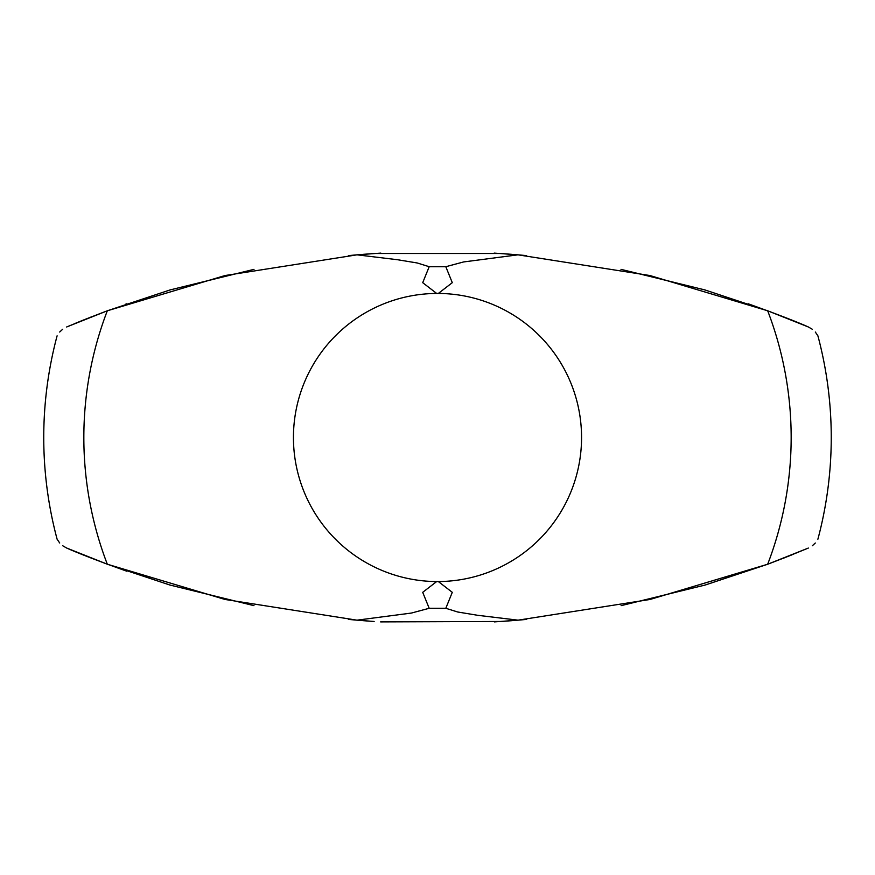 <?xml version="1.0" encoding="UTF-8"?>
<svg xmlns="http://www.w3.org/2000/svg" width="875" height="875" viewBox="0 0 875 875"><rect width="100%" height="100%" fill="white"/><g stroke="black" fill="none" stroke-linecap="round" stroke-linejoin="round"><path stroke-width="1.31" d="M815.314 332.03L817.895 335.825A393.75 393.75 0 0 1 817.884 539.219M748.278 303.811C776.716 314.027 796.731 321.748 808.358 326.977C821.012 337.356 821.012 337.356 808.358 326.977L767.681 310.789A353.664 353.664 0 0 1 767.67 564.244L808.347 548.056C820.991 537.698 820.991 537.698 808.347 548.056L783.245 558.305M59.697 542.992L57.105 539.186A393.75 393.75 0 0 1 57.105 335.825M126.733 571.189C98.284 560.984 78.258 553.252 66.642 548.023C53.998 537.666 53.998 537.666 66.642 548.023L107.319 564.222A353.664 353.664 0 0 1 107.319 310.789L66.642 326.977C53.987 337.356 53.987 337.356 66.642 326.977L91.788 316.717M621.108 605.653L705.108 585.047L767.67 564.244L650.005 599.473L518.077 620.167L526.553 619.413M768.359 563.992L792.028 554.816M83.223 554.881L106.63 563.959L83.639 555.056M374.139 621.48L356.956 620.167L225.006 599.463L107.319 564.222L169.958 585.047L253.958 605.653M380.625 621.895L500.927 621.48M348.502 619.413L356.978 620.167M362.797 620.648L371.744 621.316M503.3 621.316L512.269 620.648M500.369 253.498L374.686 253.498M526.367 255.588L517.945 254.833M512.028 254.352L503.07 253.684M371.952 253.684L362.972 254.352M357.033 254.833L348.633 255.588M356.956 620.178L411.381 613.058L429.188 608.289L422.713 592.32L436.669 581.558A144.058 144.058 0 0 1 293.442 437.5A144.058 144.058 0 0 1 436.669 293.442L422.713 282.68L429.188 266.711L417.287 262.992L397.392 259.711L357.022 254.833L225.028 275.537L107.319 310.789L170.002 289.953M106.63 311.041L83.803 319.878L106.63 311.041M83.005 320.206L74.758 323.575L83.005 320.206M800.242 323.575L768.37 311.041L800.242 323.575M494.156 253.105L517.978 254.833L649.961 275.537L767.681 310.789L704.998 289.953M357.022 254.833L380.844 253.105M517.978 254.833L463.597 261.942L445.812 266.711L452.287 282.68L438.331 293.442A144.058 144.058 0 0 1 581.558 437.5A144.058 144.058 0 0 1 438.331 581.558L452.287 592.32L445.812 608.289L457.745 612.008L477.663 615.3L518.077 620.167L494.441 621.895M436.669 293.442L438.331 293.442M436.669 581.558L438.331 581.558M790.967 555.242L768.392 563.981M254.002 269.347L169.98 289.953M620.998 269.347L705.02 289.953M125.661 304.183L126.722 303.811M66.631 548.013L62.661 545.727M815.292 543.025L812.339 545.759M59.686 332.03L62.672 329.263M808.369 326.987L812.328 329.263M429.188 266.711L445.812 266.711M429.188 608.289L445.812 608.289"/></g></svg>
